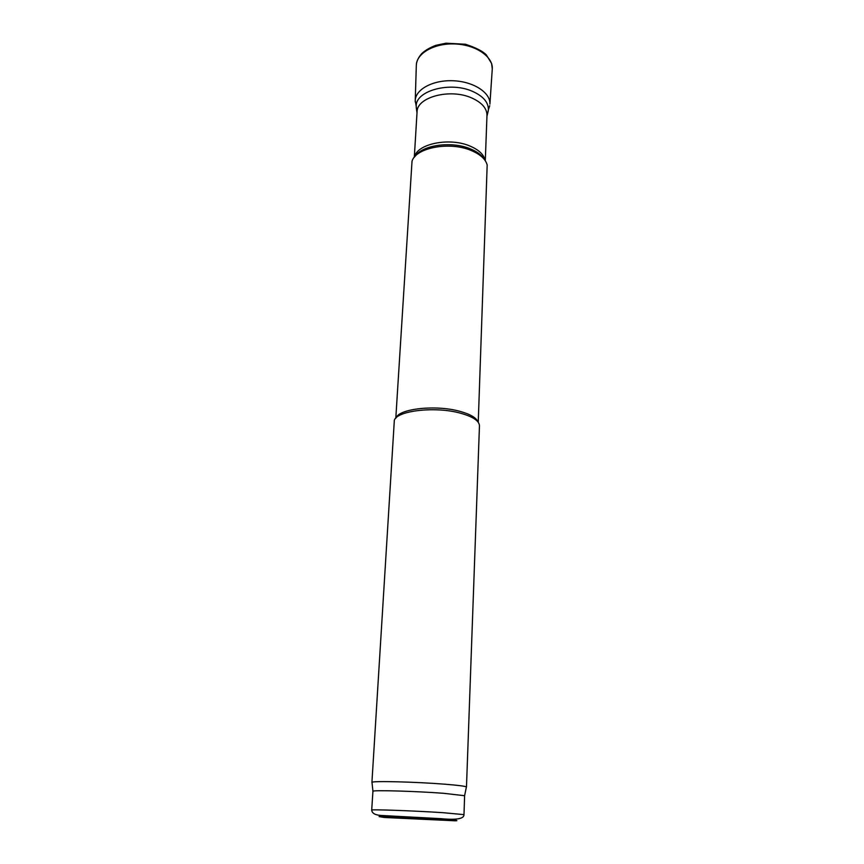 <?xml version="1.0" encoding="UTF-8"?>
<svg xmlns="http://www.w3.org/2000/svg" width="864" height="864" viewBox="0 0 864 864"><rect width="100%" height="100%" fill="white"/><g stroke="black" fill="none" stroke-linecap="round" stroke-linejoin="round"><path stroke-width="1.3" d="M416.567 109.685L416.21 105.97C415.8 90.558 450.511 81.227 472.694 91.444C483.116 96.185 488.354 102.211 488.408 109.501L487.696 113.162M414.31 157.27L417.064 111.92C416.653 97.103 450.252 88.15 471.744 97.967C481.853 102.535 486.929 108.324 486.983 115.333L485.298 160.747M395.798 418.241L412.02 161.287C415.562 147.787 449.388 141.232 470.88 150.368C480.136 154.192 485.568 159.062 487.177 164.959L478.246 422.269M396.144 417.863C398.984 408.629 436.082 404.6 459.907 411.34C470.308 414.212 476.323 417.722 477.943 421.87M394.254 421.664L394.254 421.621C393.239 411.221 434.095 405.724 460.577 413.219C472.975 416.696 479.272 420.887 479.455 425.79L479.455 425.833M372.028 782.6L371.995 782.33C372.2 780.786 416.221 781.877 445.057 784.22C458.147 785.279 465.264 786.186 466.409 786.942L466.355 787.212M371.704 810.119L372.935 791.24C373.172 789.977 415.854 791.186 443.848 793.325L464.605 795.722L463.99 814.633C464.13 818.834 456.365 820.174 440.694 818.662L380.808 815.443C375.073 815.022 372.038 813.251 371.704 810.119C369.911 809.212 413.953 810.767 443.027 812.689L463.99 814.633M414.526 157C416.891 143.899 449.161 137.149 469.703 145.94C478.796 149.742 483.926 154.58 485.104 160.456M415.12 156.341C421.978 145.076 451.386 140.864 470.135 148.759C477.241 151.654 482.047 155.304 484.574 159.732M439.42 819.126L452.12 819.99C457.304 820.465 458.32 820.735 455.177 820.8L384.102 817.474L379.123 816.588L403.715 817.301L439.42 819.126M492.275 68.904C493.204 56.84 476.118 44.906 455.425 43.978C434.743 42.876 416.578 53.093 416.329 65.189C416.513 61.409 418.295 57.564 421.675 53.644C425.131 50.404 429.829 47.639 435.791 45.349L446.018 43.2L465.448 44.248C475.805 47.639 482.771 51.192 486.346 54.918L491.605 63.472L492.275 68.904L489.91 104.112C490.676 92.837 473.882 81.68 453.632 80.773C433.382 79.704 415.584 89.165 415.238 100.462L415.26 102.017M489.737 105.71L488.398 109.717M486.95 116.176L488.311 110.657M417.01 112.752L416.2 107.136M466.474 787.061L479.455 425.79M371.92 782.438L394.254 421.621M464.605 795.722L466.409 786.942M372.935 791.24L371.995 782.33M416.2 106.186L415.238 100.462L416.329 65.189"/></g></svg>
